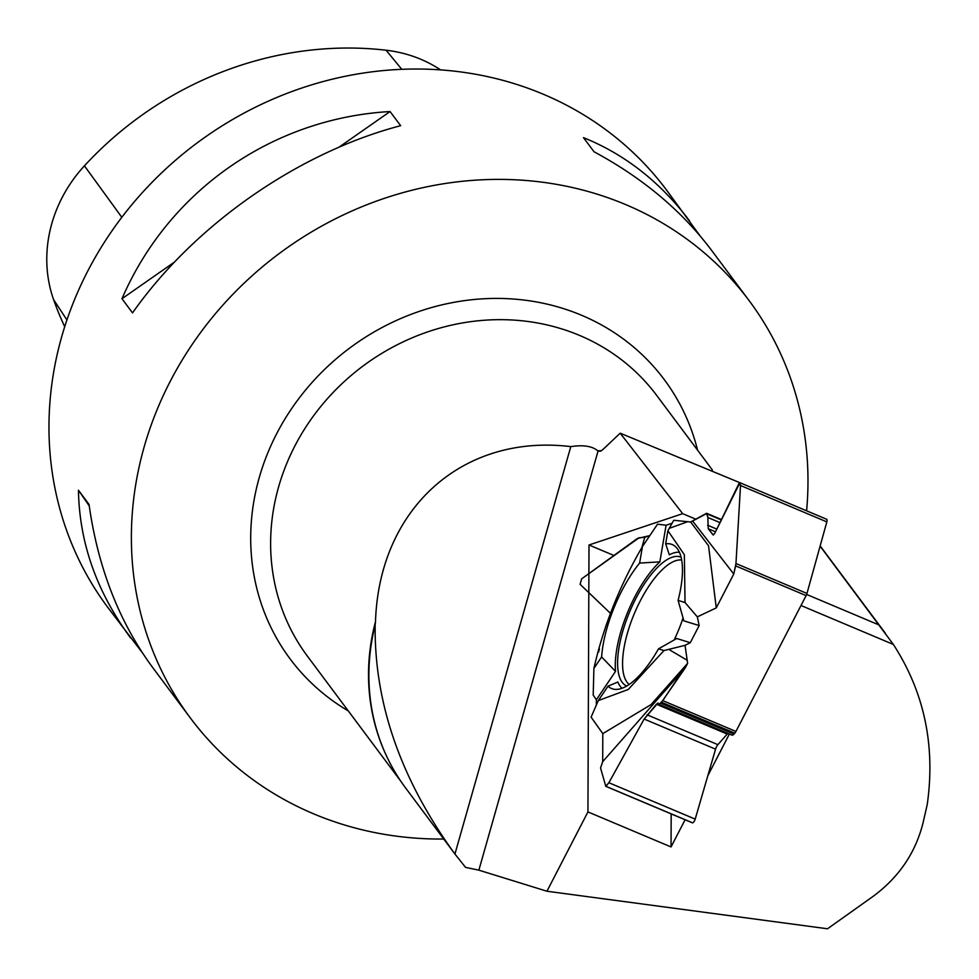 <?xml version="1.0" encoding="UTF-8"?>
<svg xmlns="http://www.w3.org/2000/svg" width="979" height="979" viewBox="0 0 979 979"><rect width="100%" height="100%" fill="white"/><g stroke="black" fill="none" stroke-linecap="round" stroke-linejoin="round"><path stroke-width="1.47" d="M740.295 482.855L826.619 519.249A3.488 1.297 112.9 0 1 826.839 521.893L806.965 593.445A4.357 1.628 -67.1 0 1 806.121 595.599L735.939 731.448A4.357 1.628 -67.1 0 1 734.801 733.161L733.993 734.079A5.225 1.946 112.9 0 1 731.974 735.119A5.225 1.946 112.9 0 1 731.802 735.021L659.185 704.403M806.121 595.599L735.633 565.886L733.773 574.012L716.273 607.886L708.527 545.744L690.636 521.991L687.723 521.697L669.22 528.354L667.898 530.716L665.671 543.834A78.124 29.15 112.9 0 1 674.984 546.209A78.124 29.15 112.9 0 1 678.104 600.421L683.856 620.857L699.153 625.557L690.305 642.689L685.055 645.332L687.613 663.358L662.771 700.609L659.075 704.39M699.153 625.557L697.329 616.856L716.273 607.886M685.055 645.332L663.97 650.545L628.249 689.485L598.316 700.572L591.096 717.142L602.807 733.626L602.697 761.686L600.555 767.977L605.768 786.259L600.555 767.977L602.697 761.686L602.807 733.626L651.035 704.611L687.613 663.358M596.346 705.149L596.37 699.752L593.201 695.102L593.91 668.388L601.62 656.958L615.51 671.386L596.37 699.752L596.346 705.149M657.998 702.995L644.145 719.051L608.877 782.723L695.2 819.117A3.488 1.297 112.9 0 1 692.3 822.801A3.488 1.297 112.9 0 1 692.104 822.641L606.087 786.382M727.911 733.406A5.225 1.946 -67.1 0 0 727.226 734.066L717.901 744.664A5.225 1.946 -67.1 0 0 715.563 749.155L695.2 819.117M659.002 704.329L658.084 703.057M639.091 537.765L644.769 537.324L649.921 535.599L637.415 538.462L581.673 578.822L580.106 584.328L609.905 612.805L580.106 584.328L581.673 578.822L639.091 537.765M593.91 668.388C603.541 626.083 619.719 585.479 642.444 546.551L657.545 524.169L666.087 525.246L672.083 523.239L666.087 525.246L659.858 561.848A74.38 27.755 -67.1 0 0 615.51 671.386M605.768 786.259L608.877 782.723L644.145 719.051L656.383 704.207L658.084 703.057L659.002 704.329L661.51 702.261L685.422 667.592L687.613 663.358L685.055 645.332L690.305 642.689L699.153 625.557L697.329 616.856L716.273 607.886L733.773 574.012L735.963 563.525L740.516 485.498L738.974 483.516L714.572 533.69L712.859 534.669L708.245 528.733L707.854 517.499L706.85 513.486L690.636 521.991L673.748 520.277L687.723 521.697M690.636 521.991L706.593 513.277L707.854 517.499L708.245 528.733L713.153 534.926L714.572 533.69L739.928 482.696L740.516 485.498L735.963 563.525L806.965 593.445M599.442 648.942L598.536 652.136L599.442 648.942M735.633 565.886L735.963 563.525M626.768 686.01A69.901 26.078 112.9 0 1 617.602 662.82A69.901 26.078 112.9 0 1 641.147 589.04A69.901 26.078 112.9 0 1 681.066 557.198M683.085 617.847A69.901 26.078 112.9 0 1 674.115 640.058M602.697 761.686L685.422 667.592M668.743 649.371L687.172 660.25M622.044 688.274A74.38 27.755 -67.1 0 1 617.847 682.02L608.032 686.157L598.316 700.572M608.032 686.157A78.124 29.15 112.9 0 0 614.653 689.338A78.124 29.15 112.9 0 0 658.488 648.869L676.709 638.516L690.305 642.689M679.389 552.229A74.38 27.755 -67.1 0 0 669.342 554.836L665.671 543.834M605.854 786.357L608.877 782.723M658.488 648.869L663.97 650.545M601.62 656.958A78.124 29.15 112.9 0 1 639.63 563.084L659.858 561.848M644.769 537.324L641.771 547.861M673.748 520.277L669.22 528.354M639.63 563.084L642.444 546.551M733.773 574.012L692.802 521.269M667.898 530.716L684.358 554.726L685.019 602.538L697.329 616.856M678.104 600.421L685.019 602.538M820.108 546.147L893.35 644.439C924.262 692.153 935.557 745.509 927.248 804.493L923.185 822.262C915.732 852.648 898.881 877.465 872.632 896.703L827.524 928.777L546.955 891.233L587.938 811.909L671.043 846.945L671.178 813.892M739.806 482.671L620.197 433.195L602.905 449.52L600.543 451.197L598.034 451.099L478.866 870.16L546.955 891.233M801.006 605.511L893.35 644.439M729.379 734.03L707.829 775.747M685.092 819.753L671.043 846.945M878.946 624.932L806.635 594.449M478.866 870.16L465.551 867.382L454.941 854.031L570.794 446.62C583.227 444.735 592.185 446.106 597.667 450.756L598.034 451.099M620.197 433.195L682.681 513.669L589.003 544.985L587.938 811.909M375.153 625.079C374.235 703.142 400.754 779.357 454.709 853.725L405.722 788.119A218.121 199.422 -36.8 0 1 374.48 721.804A218.121 199.422 -36.8 0 1 375.153 625.079L375.495 621.665C379.142 508.37 462.7 433.489 570.794 446.62M440.623 69.888A137.684 125.887 143.2 0 0 386.105 50.223A338.196 309.205 143.2 0 0 84.427 165.83A137.684 125.887 143.2 0 0 53.6 299.66A338.196 309.205 143.2 0 0 64.712 326.705M699.924 235.694L666.662 190.207A348.708 318.811 143.2 0 0 461.513 72.042A348.708 318.811 143.2 0 0 107.372 237.652A348.708 318.811 143.2 0 0 107.861 607.494L142.224 652.565M806.598 510.805A348.708 318.811 143.2 0 0 749.082 300.577A348.708 318.811 143.2 0 0 543.932 182.412A348.708 318.811 143.2 0 0 139.618 464.695A348.708 318.811 143.2 0 0 190.269 717.864A348.708 318.811 143.2 0 0 395.43 836.029A348.708 318.811 143.2 0 0 443.744 839.04M190.269 717.864L152.626 667.445C119.169 622.069 97.973 567.722 89.028 504.393L78.455 490.234C79.348 542.77 96.762 592.062 130.721 638.112M132.532 312.888C194.356 224.986 297.995 152.638 400.644 125.691L390.07 111.545C272.346 118.288 168.706 190.636 121.971 298.73L132.532 312.888M689.522 220.826C660.36 182.118 625.018 154.388 583.484 137.635L594.057 151.782C642.554 177.872 681.678 210.669 711.427 250.147L749.082 300.577M390.07 111.545L339.101 147.131M174.421 262.103L121.971 298.73M78.455 490.234L89.224 505.874M682.681 513.669L696.093 519.311M589.003 544.985L613.906 555.472M662.771 700.609L735.939 731.448M715.563 749.155L644.145 719.051M717.901 744.664L647.058 714.805M727.226 734.066L656.383 704.207M733.993 734.079L660.703 703.179M734.801 733.161L661.51 702.261M713.495 534.938L712.859 534.669M715.502 531.793L708.245 528.733M716.812 529.101L707.633 525.233M719.969 522.602L707.854 517.499M721.278 519.922L707.254 513.999M721.413 519.629L706.85 513.486M826.839 521.893L740.516 485.498M629.216 684.456A67.832 25.307 112.9 0 1 622.558 663.236A67.832 25.307 112.9 0 1 643.754 594.473A67.832 25.307 112.9 0 1 681.665 560.037M597.667 450.756A217.95 199.263 -36.8 0 1 601.314 450.781M386.999 757.024A217.95 199.263 -36.8 0 1 373.672 629.069A217.95 199.263 -36.8 0 1 375.495 621.665M386.105 50.223L401.794 69.325M84.427 165.83L121.824 217.314M53.6 299.66L66.927 319.949M348.304 710.938A233.455 213.434 -36.8 0 1 349.466 348.23A233.455 213.434 -36.8 0 1 697.562 450.132M712.394 470.006L656.689 395.406A217.95 199.263 143.2 0 0 442.361 327.402A217.95 199.263 143.2 0 0 275.772 497.981A217.95 199.263 143.2 0 0 307.443 656.211L401.096 781.634M659.124 704.415L731.974 735.119M706.63 513.29L721.45 519.543M605.977 786.406L692.3 822.801M885.31 633.18L820.169 545.927"/></g></svg>
